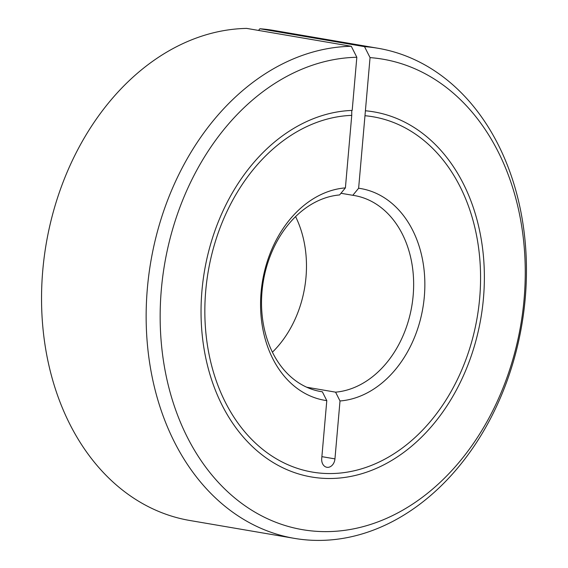 <?xml version="1.0" encoding="UTF-8"?>
<svg xmlns="http://www.w3.org/2000/svg" width="568" height="568" viewBox="0 0 568 568"><rect width="100%" height="100%" fill="white"/><g stroke="black" fill="none" stroke-linecap="round" stroke-linejoin="round"><path stroke-width="0.85" d="M306.713 387.227L335.581 392.161L340.012 400.972L334.95 458.88A8.697 6.589 -80.3 0 1 327.58 467.35A8.697 6.589 -80.3 0 1 326.87 467.279A8.697 6.589 -80.3 0 1 321.722 458.525L326.792 400.618L322.361 391.806A99.436 75.274 -80.3 0 1 320.828 391.565A99.436 75.274 -80.3 0 1 262.011 291.533A99.436 75.274 -80.3 0 1 339.586 194.945L345.401 187.887L351.748 115.368L351.755 110.433M294.416 538.372L189.804 520.487A248.592 188.178 -80.3 0 1 42.77 270.389A248.592 188.178 -80.3 0 1 246.682 28.4L351.287 46.285A248.592 188.178 -80.3 0 0 147.375 288.274A248.592 188.178 -80.3 0 0 294.416 538.372A248.592 188.178 -80.3 0 0 525.23 298.399A248.592 188.178 -80.3 0 0 378.196 48.301A248.592 188.178 -80.3 0 0 364.514 46.64L370.052 57.617L358.628 188.242L352.806 195.3A99.436 75.274 -80.3 0 1 354.34 195.541A99.436 75.274 -80.3 0 1 413.156 295.58A99.436 75.274 -80.3 0 1 335.581 392.161M370.052 57.617A238.645 180.652 -80.3 0 1 524.079 299.286A238.645 180.652 -80.3 0 1 321.957 531.577A238.645 180.652 -80.3 0 1 161.333 289.574A238.645 180.652 -80.3 0 1 356.832 57.269L351.287 46.285M326.792 400.618A107.387 81.295 -80.3 0 1 261.088 292.243A107.387 81.295 -80.3 0 1 345.401 187.887M351.748 115.368A180.226 136.434 99.7 0 0 206.262 285.399A180.226 136.434 99.7 0 0 312.336 472.079A180.226 136.434 99.7 0 0 327.04 473.527A180.226 136.434 99.7 0 0 478.632 307.778A180.226 136.434 99.7 0 0 373.077 116.781A180.226 136.434 99.7 0 0 364.968 115.723M365.401 110.774A185.196 140.197 -80.3 0 1 373.914 111.882A185.196 140.197 -80.3 0 1 482.381 308.147A185.196 140.197 -80.3 0 1 326.607 478.462A185.196 140.197 -80.3 0 1 311.498 476.978A185.196 140.197 -80.3 0 1 202.513 285.029A185.196 140.197 -80.3 0 1 352.181 110.419L356.832 57.269M358.628 188.242A107.387 81.295 -80.3 0 1 424.324 296.617A107.387 81.295 -80.3 0 1 340.012 400.972M295.587 216.6A99.436 75.274 -80.3 0 1 305.989 277.255A99.436 75.274 -80.3 0 1 272.413 352.188M352.806 195.3L340.963 193.276M258.525 30.424L259.91 28.755L364.514 46.64M322.361 391.806L319.301 391.288M259.91 28.755A248.592 188.178 -80.3 0 1 273.584 30.416L378.196 48.301M334.95 458.88L321.886 456.651M365.693 110.803L367.269 110.959M367.695 111.001L369.583 111.229M369.761 111.25L371.827 111.541M371.862 111.548L373.914 111.882"/></g></svg>
